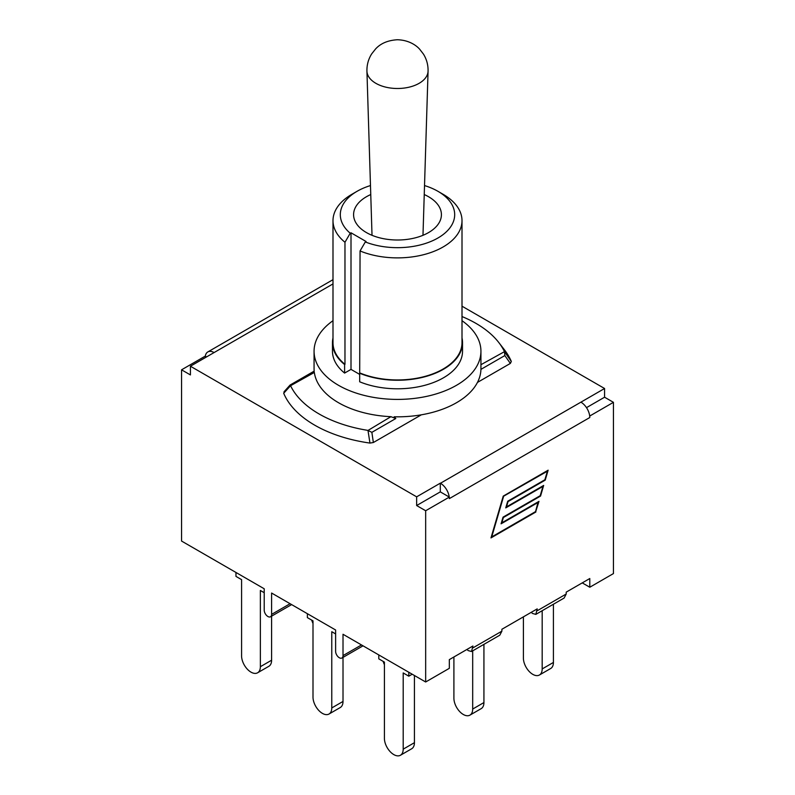 <?xml version="1.0" encoding="UTF-8"?>
<svg xmlns="http://www.w3.org/2000/svg" width="795" height="795" viewBox="0 0 795 795"><rect width="100%" height="100%" fill="white"/><g stroke="black" fill="none" stroke-linecap="round" stroke-linejoin="round"><path stroke-width="1.19" d="M424.242 194.546A43.914 25.351 180 0 1 428.555 196.733A43.914 25.351 180 0 1 441.414 214.66A43.914 25.351 180 0 1 397.5 240.011A43.914 25.351 180 0 1 353.586 214.66A43.914 25.351 180 0 1 370.758 194.546M421.34 414.821L373.362 442.517L371.861 432.341L367.986 430.453L369.953 443.073A117.094 67.605 180 0 1 283.696 393.267L290.533 385.734L314.333 372.458A83.435 48.167 180 0 0 390.921 416.679L395.801 418.518L394.141 416.789A83.435 48.167 180 0 0 480.935 368.661L480.935 351.241A83.435 48.167 180 0 1 397.5 399.408A83.435 48.167 180 0 1 314.065 351.241A83.435 48.167 180 0 1 332.996 320.693M373.362 442.517L369.953 443.073M390.921 416.679L367.986 430.453M367.34 430.294A110.942 64.047 180 0 1 290.741 386.072M462.004 316.549A110.942 64.047 180 0 1 498.773 342.506L504.398 349.76A117.094 67.605 180 0 1 511.314 361.457L504.467 351.648L504.855 355.554L510.35 363.424L477.447 382.425M511.314 361.457L510.35 363.424M504.467 351.648L480.935 364.706M498.773 342.506A110.942 64.047 180 0 1 504.259 351.241M290.533 385.734L290.145 385.168L290.533 385.734M283.696 393.267L284.65 391.299M314.065 351.241L314.065 368.661A83.435 48.167 180 0 0 314.134 370.599L314.114 371.166M314.085 371.345L314.333 372.458M365.312 241.948L360.055 250.962A64.504 37.246 0 0 0 427.044 253.744A64.504 37.246 0 0 0 462.004 220.632A64.504 37.246 0 0 0 443.113 194.298L437.936 191.307A57.19 33.022 180 0 1 441.543 235.718A57.19 33.022 180 0 1 365.312 241.948L366.078 241.501L351.002 232.796L350.227 233.243A57.19 33.022 180 0 1 357.064 191.307A57.19 33.022 180 0 1 370.48 185.553M357.064 191.307L351.887 194.298A64.504 37.246 0 0 0 332.996 220.632A64.504 37.246 0 0 0 344.97 242.256L350.227 233.243M424.52 185.553A57.19 33.022 180 0 1 437.936 191.307M462.004 337.954A65.031 37.544 180 0 1 462.531 342.705L462.531 351.241A65.031 37.544 180 0 1 427.243 384.631A65.031 37.544 180 0 1 359.678 381.789L360.055 250.962M344.97 242.256L344.97 364.329A64.504 37.246 180 0 1 332.996 342.705L332.996 220.632M462.004 220.632L462.004 342.705A64.504 37.246 180 0 1 427.044 375.816A64.504 37.246 180 0 1 360.055 373.034M344.97 364.329L344.603 364.537A65.031 37.544 180 0 1 332.469 342.705A65.031 37.544 180 0 1 332.996 337.954M359.678 374.395L351.002 369.387L344.603 373.074L344.603 364.537M351.002 369.387L351.002 232.796M462.531 342.705A65.031 37.544 180 0 1 427.243 376.095A65.031 37.544 180 0 1 359.678 373.253M344.603 373.074A65.031 37.544 180 0 1 332.469 351.241L332.469 342.705M462.004 320.693A83.435 48.167 180 0 1 480.935 351.241M468.205 650.598L466.923 649.465L449.324 659.621L472.896 646.017L471.524 651.512L468.205 650.598M471.524 651.512L499.807 635.185L501.893 631.15L501.893 629.272L537.211 608.881L535.84 614.376L532.531 613.462L531.239 612.329L501.893 629.272M535.84 614.376L564.122 598.049L566.209 594.014L566.209 592.136L589.791 578.531L589.791 587.237L582.248 582.884L566.209 592.136M589.691 415.934A12.541 7.244 60 0 1 589.791 417.524L589.691 415.934A12.541 7.244 -120 0 0 580.916 402.161L604.578 388.507L462.004 306.194M205.309 356.21A12.541 7.244 60 0 1 207.813 351.947A12.541 7.244 60 0 1 214.084 352.563L190.422 366.227L190.422 374.932L181.558 369.814L205.209 356.15L206.541 356.915M538.255 502.361L501.079 523.826L503.046 517.148L540.212 495.683L542.925 486.431L505.749 507.896L507.717 501.218L544.883 479.753L547.397 471.197L503.354 496.368L491.727 536.913L535.542 511.612L538.036 502.231L501.168 523.517M503.573 496.497L491.727 536.913M542.925 486.431L505.849 507.588M547.397 471.197L503.354 496.368M491.072 537.599L535.651 511.861L538.682 501.536M535.88 511.99L490.982 537.907L503.235 496.11L548.133 470.193L545.221 480.13L508.045 501.595L506.495 506.892L543.671 485.427L540.55 496.06L503.374 517.525L501.824 522.822L538.99 501.357L535.651 511.861M501.824 522.822L503.156 517.396L540.322 495.931L543.353 485.606M506.495 506.892L507.826 501.466L544.992 480.011L547.825 470.372M586.491 407.656L604.578 397.212L604.578 388.507M440.301 491.876L440.301 483.171L416.65 496.835L416.65 505.541L440.301 491.876L449.324 497.084L425.663 510.748L416.65 505.541M190.422 366.227L416.65 496.835M440.301 483.171L440.45 483.261A12.541 7.244 60 0 1 449.225 497.034M589.791 417.524L449.324 498.624L449.324 497.084M361.496 644.944L343.013 655.607L343.013 634.271L425.663 681.991L449.324 668.327L449.324 659.621M604.578 397.212L613.442 402.33L589.791 415.994M313.001 623.429A13.277 7.662 60 0 1 311.739 620.14M257.61 672.789L268.849 666.299A13.277 7.662 -120 0 0 271.602 660.218L260.363 666.707A13.277 7.662 60 0 1 257.61 672.789A13.277 7.662 60 0 1 247.384 669.231A13.277 7.662 60 0 1 241.581 655.865L241.581 579.635L235.966 576.395L235.966 572.47M271.602 616.145L271.602 660.218M264.208 592.702L260.363 590.476L260.363 666.707M329.031 714.019L340.26 707.53A13.277 7.662 -120 0 0 343.013 701.448L331.773 707.938A13.277 7.662 60 0 1 329.031 714.019A13.277 7.662 60 0 1 318.795 710.462A13.277 7.662 60 0 1 313.001 697.096L313.001 620.865L307.377 617.626L307.377 613.7M343.013 657.376L343.013 701.448M335.619 633.933L331.773 631.707L331.773 707.938M384.412 664.66A13.277 7.662 60 0 1 383.16 661.37M400.441 755.25L411.681 748.761A13.277 7.662 -120 0 0 414.434 742.679L403.194 749.168A13.277 7.662 60 0 1 400.441 755.25A13.277 7.662 60 0 1 390.206 751.692A13.277 7.662 60 0 1 384.412 738.326L384.412 662.096L378.798 658.856L378.798 654.931M414.434 675.502L414.434 742.679M408.809 672.262L408.809 676.187L403.194 672.938L403.194 749.168M408.809 676.187L412.208 674.22M469.934 715.132L481.174 708.643A13.277 7.662 -120 0 0 483.926 702.561L472.687 709.051A13.277 7.662 60 0 1 469.934 715.132A13.277 7.662 60 0 1 459.699 711.575A13.277 7.662 60 0 1 453.905 698.209L453.905 656.978M483.926 644.357L483.926 702.561M472.687 650.847L472.687 709.051M539.427 675.005L550.667 668.516A13.277 7.662 -120 0 0 553.419 662.444L542.18 668.933A13.277 7.662 60 0 1 539.427 675.005A13.277 7.662 60 0 1 529.192 671.447A13.277 7.662 60 0 1 523.398 658.091L523.398 616.86M553.419 604.23L553.419 662.444M542.18 610.719L542.18 668.933M343.013 655.607A5.227 3.021 60 0 1 341.93 658.002A5.227 3.021 60 0 1 337.905 656.6A5.227 3.021 60 0 1 335.619 651.344L335.619 629.998L271.602 593.04L271.602 614.376A5.227 3.021 60 0 1 270.519 616.771A5.227 3.021 60 0 1 266.494 615.37A5.227 3.021 60 0 1 264.208 610.113L264.208 588.767L181.558 541.057L181.558 369.814M613.442 402.33L613.442 573.573L589.791 587.237M425.663 681.991L425.663 510.748M371.861 432.341L395.801 418.518M480.925 369.377L504.855 355.554M366.932 71.162A30.568 17.649 0 0 0 386.052 87.212A30.568 17.649 0 0 0 419.114 83.326A30.568 17.649 0 0 0 428.068 71.162C428.207 65.031 426.686 59.377 423.506 54.179L419.68 49.23C416.351 45.404 408.809 40.028 397.331 39.75C387.9 40.326 380.636 43.407 375.548 48.992L371.682 53.881C368.373 59.138 366.793 64.902 366.932 71.162L372.02 235.31M566.209 594.014L537.211 610.759M501.893 631.15L472.896 647.895M440.45 483.261L580.916 402.161M214.084 352.563L332.996 283.914M290.086 603.713L271.602 614.376M289.996 385.128L283.994 391.826M290.105 385.028L313.975 371.245M422.98 235.31L428.068 71.162M207.813 351.947L332.996 279.671M363.027 645.828L341.93 658.002M291.616 604.597L270.519 616.771"/></g></svg>

